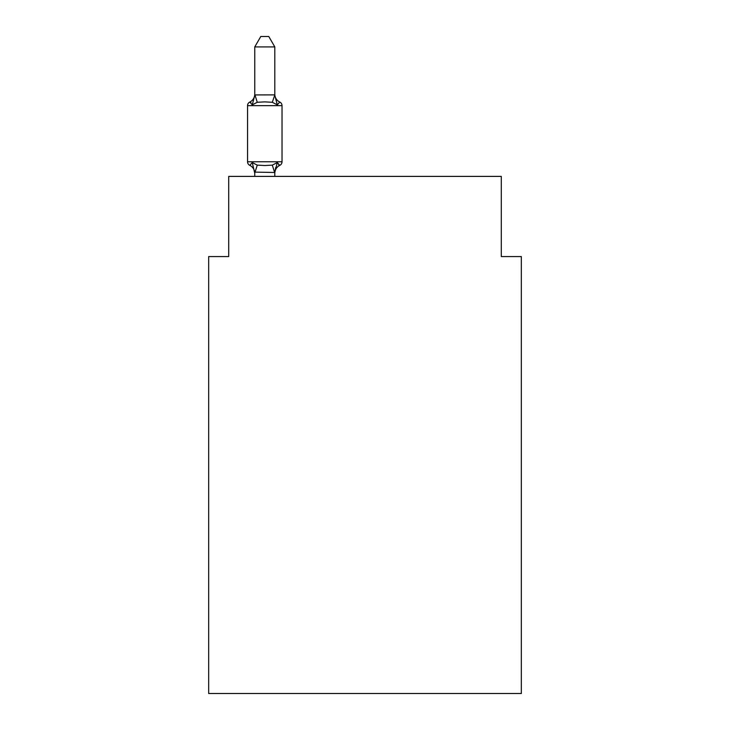 <?xml version="1.0" encoding="UTF-8"?>
<svg xmlns="http://www.w3.org/2000/svg" width="730" height="730" viewBox="0 0 730 730"><rect width="100%" height="100%" fill="white"/><g stroke="black" fill="none" stroke-linecap="round" stroke-linejoin="round"><path stroke-width="1.09" d="M521.33 693.5L521.33 256.568L501.291 256.568L501.291 176.395L228.709 176.395L228.709 256.568L208.671 256.568L208.671 693.5L521.33 693.5M247.552 105.649L282.026 105.649L282.026 161.768L282.026 105.649A4.006 4.006 0 0 0 279.773 102.045L277.309 104.864L279.773 102.045L277.309 104.864L279.773 102.045L277.309 104.864L279.773 102.045L277.309 104.864L279.773 102.045L277.309 104.864L279.773 102.045L277.309 104.864L279.773 102.045L277.309 104.864L279.773 102.045L277.309 104.864L279.773 102.045L277.309 104.864L279.773 102.045L277.309 104.864L279.773 102.045L277.309 104.864L279.773 102.045L277.309 104.864L279.773 102.045L277.309 104.864L279.773 102.045L277.309 104.864L279.773 102.045L277.309 104.864L279.773 102.045L277.309 104.864L279.773 102.045L277.309 104.864L279.773 102.045L277.309 104.864L279.773 102.045L277.309 104.864L279.773 102.045L277.309 104.864L279.773 102.045L277.309 104.864L279.773 102.045L277.309 104.864L279.773 102.045L277.309 104.864L279.773 102.045L277.309 104.864L279.773 102.045L277.309 104.864L279.773 102.045L277.309 104.864L279.773 102.045L277.309 104.864L279.773 102.045L277.309 104.864L279.773 102.045L277.309 104.864L279.773 102.045L277.309 104.864L279.773 102.045L277.309 104.864L279.773 102.045L277.309 104.864L279.773 102.045L277.309 104.864L279.773 102.045L277.309 104.864L279.773 102.045L277.309 104.864L279.773 102.045L277.309 104.864L279.773 102.045L277.309 104.864L279.773 102.045L277.309 104.864L279.773 102.045L277.309 104.864L279.773 102.045L277.309 104.864L279.773 102.045L277.309 104.864L279.773 102.045L277.309 104.864L279.773 102.045L277.309 104.864L279.773 102.045L277.309 104.864L279.773 102.045L277.309 104.864L279.773 102.045L277.309 104.864L279.773 102.045L277.309 104.864L272.308 102.282L264.789 101.881L257.27 102.282L252.261 104.864L249.806 102.045A4.006 4.006 0 0 0 247.552 105.649A4.006 4.006 0 0 1 249.806 102.045L250.947 102.592L249.806 102.045A4.006 4.006 0 0 0 247.552 105.649A4.006 4.006 0 0 1 249.806 102.045A4.006 4.006 0 0 0 247.552 105.649A4.006 4.006 0 0 1 249.806 102.045L250.947 102.592L249.806 102.045A4.006 4.006 0 0 0 247.552 105.649A4.006 4.006 0 0 1 249.806 102.045A4.006 4.006 0 0 0 247.552 105.649A4.006 4.006 0 0 1 249.806 102.045L250.947 102.592L249.806 102.045A4.006 4.006 0 0 0 247.552 105.649A4.006 4.006 0 0 1 249.806 102.045A4.006 4.006 0 0 0 247.552 105.649A4.006 4.006 0 0 1 249.806 102.045L250.947 102.592L249.806 102.045A4.006 4.006 0 0 0 247.552 105.649A4.006 4.006 0 0 1 249.806 102.045A4.006 4.006 0 0 0 247.552 105.649A4.006 4.006 0 0 1 249.806 102.045L250.947 102.592L249.806 102.045A4.006 4.006 0 0 0 247.552 105.649A4.006 4.006 0 0 1 249.806 102.045A4.006 4.006 0 0 0 247.552 105.649A4.006 4.006 0 0 1 249.806 102.045L250.947 102.592L249.806 102.045A4.006 4.006 0 0 0 247.552 105.649A4.006 4.006 0 0 1 249.806 102.045A4.006 4.006 0 0 0 247.552 105.649A4.006 4.006 0 0 1 249.806 102.045L250.947 102.592L249.806 102.045A4.006 4.006 0 0 0 247.552 105.649A4.006 4.006 0 0 1 249.806 102.045A4.006 4.006 0 0 0 247.552 105.649A4.006 4.006 0 0 1 249.806 102.045L250.947 102.592L249.806 102.045A4.006 4.006 0 0 0 247.552 105.649A4.006 4.006 0 0 1 249.806 102.045A4.006 4.006 0 0 0 247.552 105.649A4.006 4.006 0 0 1 249.806 102.045L250.947 102.592L249.806 102.045A4.006 4.006 0 0 0 247.552 105.649A4.006 4.006 0 0 1 249.806 102.045A4.006 4.006 0 0 0 247.552 105.649A4.006 4.006 0 0 1 249.806 102.045L250.947 102.592L249.806 102.045A4.006 4.006 0 0 0 247.552 105.649A4.006 4.006 0 0 1 249.806 102.045A4.006 4.006 0 0 0 247.552 105.649A4.006 4.006 0 0 1 249.806 102.045L250.947 102.592L249.806 102.045A4.006 4.006 0 0 0 247.552 105.649A4.006 4.006 0 0 1 249.806 102.045A4.006 4.006 0 0 0 247.552 105.649A4.006 4.006 0 0 1 249.806 102.045L250.947 102.592L249.806 102.045A4.006 4.006 0 0 0 247.552 105.649A4.006 4.006 0 0 1 249.806 102.045A4.006 4.006 0 0 0 247.552 105.649A4.006 4.006 0 0 1 249.806 102.045L250.947 102.592L249.806 102.045A4.006 4.006 0 0 0 247.552 105.649A4.006 4.006 0 0 1 249.806 102.045A4.006 4.006 0 0 0 247.552 105.649A4.006 4.006 0 0 1 249.806 102.045L250.947 102.592L249.806 102.045A4.006 4.006 0 0 0 247.552 105.649A4.006 4.006 0 0 1 249.806 102.045A4.006 4.006 0 0 0 247.552 105.649A4.006 4.006 0 0 1 249.806 102.045L250.947 102.592L249.806 102.045A4.006 4.006 0 0 0 247.552 105.649A4.006 4.006 0 0 1 249.806 102.045A4.006 4.006 0 0 0 247.552 105.649A4.006 4.006 0 0 1 249.806 102.045L250.947 102.592L249.806 102.045A4.006 4.006 0 0 0 247.552 105.649A4.006 4.006 0 0 1 249.806 102.045A4.006 4.006 0 0 0 247.552 105.649A4.006 4.006 0 0 1 249.806 102.045L250.947 102.592L249.806 102.045A4.006 4.006 0 0 0 247.552 105.649A4.006 4.006 0 0 1 249.806 102.045A4.006 4.006 0 0 0 247.552 105.649A4.006 4.006 0 0 1 249.806 102.045L250.947 102.592L249.806 102.045A4.006 4.006 0 0 0 247.552 105.649A4.006 4.006 0 0 1 249.806 102.045A4.006 4.006 0 0 0 247.552 105.649A4.006 4.006 0 0 1 249.806 102.045L250.947 102.592L249.806 102.045A4.006 4.006 0 0 0 247.552 105.649A4.006 4.006 0 0 1 249.806 102.045A4.006 4.006 0 0 0 247.552 105.649A4.006 4.006 0 0 1 249.806 102.045L250.947 102.592L249.806 102.045A4.006 4.006 0 0 0 247.552 105.649A4.006 4.006 0 0 1 249.806 102.045A4.006 4.006 0 0 0 247.552 105.649A4.006 4.006 0 0 1 249.806 102.045L250.947 102.592L249.806 102.045A4.006 4.006 0 0 0 247.552 105.649A4.006 4.006 0 0 1 249.806 102.045A4.006 4.006 0 0 0 247.552 105.649A4.006 4.006 0 0 1 249.806 102.045L250.947 102.592L249.806 102.045A4.006 4.006 0 0 0 247.552 105.649A4.006 4.006 0 0 1 249.806 102.045A4.006 4.006 0 0 0 247.552 105.649A4.006 4.006 0 0 1 249.806 102.045L250.947 102.592L249.806 102.045A4.006 4.006 0 0 0 247.552 105.649A4.006 4.006 0 0 1 249.806 102.045A4.006 4.006 0 0 0 247.552 105.649L247.552 161.768A4.006 4.006 0 0 0 249.806 165.372A4.006 4.006 0 0 1 247.552 161.768A4.006 4.006 0 0 0 249.806 165.372L252.261 162.553L249.806 165.372A4.006 4.006 0 0 1 247.552 161.768A4.006 4.006 0 0 0 249.806 165.372A4.006 4.006 0 0 1 247.552 161.768A4.006 4.006 0 0 0 249.806 165.372A4.006 4.006 0 0 1 247.552 161.768A4.006 4.006 0 0 0 249.806 165.372A4.006 4.006 0 0 1 247.552 161.768A4.006 4.006 0 0 0 249.806 165.372A4.006 4.006 0 0 1 247.552 161.768A4.006 4.006 0 0 0 249.806 165.372A4.006 4.006 0 0 1 247.552 161.768A4.006 4.006 0 0 0 249.806 165.372A4.006 4.006 0 0 1 247.552 161.768A4.006 4.006 0 0 0 249.806 165.372A4.006 4.006 0 0 1 247.552 161.768A4.006 4.006 0 0 0 249.806 165.372A4.006 4.006 0 0 1 247.552 161.768A4.006 4.006 0 0 0 249.806 165.372A4.006 4.006 0 0 1 247.552 161.768A4.006 4.006 0 0 0 249.806 165.372A4.006 4.006 0 0 1 247.552 161.768A4.006 4.006 0 0 0 249.806 165.372A4.006 4.006 0 0 1 247.552 161.768A4.006 4.006 0 0 0 249.806 165.372A4.006 4.006 0 0 1 247.552 161.768A4.006 4.006 0 0 0 249.806 165.372A4.006 4.006 0 0 1 247.552 161.768A4.006 4.006 0 0 0 249.806 165.372A4.006 4.006 0 0 1 247.552 161.768A4.006 4.006 0 0 0 249.806 165.372A4.006 4.006 0 0 1 247.552 161.768A4.006 4.006 0 0 0 249.806 165.372A4.006 4.006 0 0 1 247.552 161.768A4.006 4.006 0 0 0 249.806 165.372A4.006 4.006 0 0 1 247.552 161.768A4.006 4.006 0 0 0 249.806 165.372A4.006 4.006 0 0 1 247.552 161.768A4.006 4.006 0 0 0 249.806 165.372L252.261 162.553L249.806 165.372A4.006 4.006 0 0 1 247.552 161.768A4.006 4.006 0 0 0 249.806 165.372L252.261 162.553L249.806 165.372A4.006 4.006 0 0 1 247.552 161.768A4.006 4.006 0 0 0 249.806 165.372L252.261 162.553L249.806 165.372A4.006 4.006 0 0 1 247.552 161.768A4.006 4.006 0 0 0 249.806 165.372L252.261 162.553L249.806 165.372A4.006 4.006 0 0 1 247.552 161.768A4.006 4.006 0 0 0 249.806 165.372L252.261 162.553L249.806 165.372A4.006 4.006 0 0 1 247.552 161.768A4.006 4.006 0 0 0 249.806 165.372L252.261 162.553L249.806 165.372A4.006 4.006 0 0 1 247.552 161.768A4.006 4.006 0 0 0 249.806 165.372L252.261 162.553L249.806 165.372A4.006 4.006 0 0 1 247.552 161.768A4.006 4.006 0 0 0 249.806 165.372L252.261 162.553L249.806 165.372A4.006 4.006 0 0 1 247.552 161.768A4.006 4.006 0 0 0 249.806 165.372L252.261 162.553L249.806 165.372A4.006 4.006 0 0 1 247.552 161.768A4.006 4.006 0 0 0 249.806 165.372L252.261 162.553L249.806 165.372A4.006 4.006 0 0 1 247.552 161.768A4.006 4.006 0 0 0 249.806 165.372L252.261 162.553L249.806 165.372A4.006 4.006 0 0 1 247.552 161.768A4.006 4.006 0 0 0 249.806 165.372L252.261 162.553L249.806 165.372A4.006 4.006 0 0 1 247.552 161.768A4.006 4.006 0 0 0 249.806 165.372L252.261 162.553L249.806 165.372A4.006 4.006 0 0 1 247.552 161.768A4.006 4.006 0 0 0 249.806 165.372L252.261 162.553L249.806 165.372A4.006 4.006 0 0 1 247.552 161.768A4.006 4.006 0 0 0 249.806 165.372L252.261 162.553L249.806 165.372A4.006 4.006 0 0 1 247.552 161.768A4.006 4.006 0 0 0 249.806 165.372L252.261 162.553L249.806 165.372A4.006 4.006 0 0 1 247.552 161.768A4.006 4.006 0 0 0 249.806 165.372L252.261 162.553L249.806 165.372A4.006 4.006 0 0 1 247.552 161.768A4.006 4.006 0 0 0 249.806 165.372L252.261 162.553L249.806 165.372A4.006 4.006 0 0 1 247.552 161.768A4.006 4.006 0 0 0 249.806 165.372L252.261 162.553L249.806 165.372A4.006 4.006 0 0 1 247.552 161.768A4.006 4.006 0 0 0 249.806 165.372L252.261 162.553L249.806 165.372A4.006 4.006 0 0 1 247.552 161.768A4.006 4.006 0 0 0 249.806 165.372L252.261 162.553L249.806 165.372A4.006 4.006 0 0 1 247.552 161.768A4.006 4.006 0 0 0 249.806 165.372L252.261 162.553L249.806 165.372A4.006 4.006 0 0 1 247.552 161.768A4.006 4.006 0 0 0 249.806 165.372L252.261 162.553L249.806 165.372A4.006 4.006 0 0 1 247.552 161.768A4.006 4.006 0 0 0 249.806 165.372L252.261 162.553L249.806 165.372A4.006 4.006 0 0 1 247.552 161.768A4.006 4.006 0 0 0 249.806 165.372L252.261 162.553L249.806 165.372A4.006 4.006 0 0 1 247.552 161.768A4.006 4.006 0 0 0 249.806 165.372L252.261 162.553L249.806 165.372A4.006 4.006 0 0 1 247.552 161.768A4.006 4.006 0 0 0 249.806 165.372L252.261 162.553L249.806 165.372L252.261 162.553L249.806 165.372L252.261 162.553L249.806 165.372L252.261 162.553L249.806 165.372L252.261 162.553L249.806 165.372L252.261 162.553L249.806 165.372L252.261 162.553L249.806 165.372L252.261 162.553L249.806 165.372L252.261 162.553L249.806 165.372L252.261 162.553L249.806 165.372L252.261 162.553L257.27 165.126L264.789 165.528L272.308 165.126L277.309 162.553L279.773 165.372A4.006 4.006 0 0 0 282.026 161.768A4.006 4.006 0 0 1 279.773 165.372L278.623 164.825L279.773 165.372A4.006 4.006 0 0 0 282.026 161.768A4.006 4.006 0 0 1 279.773 165.372A4.006 4.006 0 0 0 282.026 161.768A4.006 4.006 0 0 1 279.773 165.372L278.623 164.825L279.773 165.372A4.006 4.006 0 0 0 282.026 161.768A4.006 4.006 0 0 1 279.773 165.372A4.006 4.006 0 0 0 282.026 161.768A4.006 4.006 0 0 1 279.773 165.372L278.623 164.825L279.773 165.372A4.006 4.006 0 0 0 282.026 161.768A4.006 4.006 0 0 1 279.773 165.372A4.006 4.006 0 0 0 282.026 161.768A4.006 4.006 0 0 1 279.773 165.372L278.623 164.825L279.773 165.372A4.006 4.006 0 0 0 282.026 161.768A4.006 4.006 0 0 1 279.773 165.372A4.006 4.006 0 0 0 282.026 161.768A4.006 4.006 0 0 1 279.773 165.372L278.623 164.825L279.773 165.372A4.006 4.006 0 0 0 282.026 161.768A4.006 4.006 0 0 1 279.773 165.372A4.006 4.006 0 0 0 282.026 161.768A4.006 4.006 0 0 1 279.773 165.372L278.623 164.825L279.773 165.372A4.006 4.006 0 0 0 282.026 161.768A4.006 4.006 0 0 1 279.773 165.372A4.006 4.006 0 0 0 282.026 161.768A4.006 4.006 0 0 1 279.773 165.372L278.623 164.825L279.773 165.372A4.006 4.006 0 0 0 282.026 161.768A4.006 4.006 0 0 1 279.773 165.372A4.006 4.006 0 0 0 282.026 161.768A4.006 4.006 0 0 1 279.773 165.372L278.623 164.825L279.773 165.372A4.006 4.006 0 0 0 282.026 161.768A4.006 4.006 0 0 1 279.773 165.372A4.006 4.006 0 0 0 282.026 161.768A4.006 4.006 0 0 1 279.773 165.372L278.623 164.825L279.773 165.372A4.006 4.006 0 0 0 282.026 161.768A4.006 4.006 0 0 1 279.773 165.372A4.006 4.006 0 0 0 282.026 161.768A4.006 4.006 0 0 1 279.773 165.372L278.623 164.825L279.773 165.372A4.006 4.006 0 0 0 282.026 161.768A4.006 4.006 0 0 1 279.773 165.372A4.006 4.006 0 0 0 282.026 161.768A4.006 4.006 0 0 1 279.773 165.372L278.623 164.825L279.773 165.372A4.006 4.006 0 0 0 282.026 161.768A4.006 4.006 0 0 1 279.773 165.372A4.006 4.006 0 0 0 282.026 161.768A4.006 4.006 0 0 1 279.773 165.372L278.623 164.825L279.773 165.372A4.006 4.006 0 0 0 282.026 161.768A4.006 4.006 0 0 1 279.773 165.372A4.006 4.006 0 0 0 282.026 161.768A4.006 4.006 0 0 1 279.773 165.372L278.623 164.825L279.773 165.372A4.006 4.006 0 0 0 282.026 161.768A4.006 4.006 0 0 1 279.773 165.372A4.006 4.006 0 0 0 282.026 161.768A4.006 4.006 0 0 1 279.773 165.372L278.623 164.825L279.773 165.372A4.006 4.006 0 0 0 282.026 161.768A4.006 4.006 0 0 1 279.773 165.372A4.006 4.006 0 0 0 282.026 161.768A4.006 4.006 0 0 1 279.773 165.372L278.623 164.825L279.773 165.372A4.006 4.006 0 0 0 282.026 161.768A4.006 4.006 0 0 1 279.773 165.372A4.006 4.006 0 0 0 282.026 161.768A4.006 4.006 0 0 1 279.773 165.372L278.623 164.825L279.773 165.372A4.006 4.006 0 0 0 282.026 161.768A4.006 4.006 0 0 1 279.773 165.372A4.006 4.006 0 0 0 282.026 161.768A4.006 4.006 0 0 1 279.773 165.372L278.623 164.825L279.773 165.372A4.006 4.006 0 0 0 282.026 161.768A4.006 4.006 0 0 1 279.773 165.372A4.006 4.006 0 0 0 282.026 161.768A4.006 4.006 0 0 1 279.773 165.372L278.623 164.825L279.773 165.372A4.006 4.006 0 0 0 282.026 161.768A4.006 4.006 0 0 1 279.773 165.372A4.006 4.006 0 0 0 282.026 161.768A4.006 4.006 0 0 1 279.773 165.372L278.623 164.825L279.773 165.372A4.006 4.006 0 0 0 282.026 161.768A4.006 4.006 0 0 1 279.773 165.372A4.006 4.006 0 0 0 282.026 161.768A4.006 4.006 0 0 1 279.773 165.372L278.623 164.825L279.773 165.372A4.006 4.006 0 0 0 282.026 161.768A4.006 4.006 0 0 1 279.773 165.372A4.006 4.006 0 0 0 282.026 161.768A4.006 4.006 0 0 1 279.773 165.372L278.623 164.825L279.773 165.372A4.006 4.006 0 0 0 282.026 161.768A4.006 4.006 0 0 1 279.773 165.372A4.006 4.006 0 0 0 282.026 161.768A4.006 4.006 0 0 1 279.773 165.372L278.623 164.825L279.773 165.372A4.006 4.006 0 0 0 282.026 161.768A4.006 4.006 0 0 1 279.773 165.372A4.006 4.006 0 0 0 282.026 161.768A4.006 4.006 0 0 1 279.773 165.372L278.623 164.825L279.773 165.372A4.006 4.006 0 0 0 282.026 161.768A4.006 4.006 0 0 1 279.773 165.372A4.006 4.006 0 0 0 282.026 161.768A4.006 4.006 0 0 1 279.773 165.372L277.309 162.553L279.773 165.372A8.815 8.815 0 0 0 274.809 173.302M274.809 46.921L254.761 46.921L260.783 36.5L268.786 36.5L274.809 46.921L274.809 95.292L277.309 104.864L279.773 102.045A8.815 8.815 0 0 1 274.809 94.115M279.773 165.372L277.309 162.553L279.773 165.372L277.309 162.553L279.773 165.372L277.309 162.553L279.773 165.372L277.309 162.553L279.773 165.372L277.309 162.553L279.773 165.372L277.309 162.553L279.773 165.372L277.309 162.553L279.773 165.372L277.309 162.553L279.773 165.372L277.309 162.553L279.773 165.372L277.309 162.553L279.773 165.372L277.309 162.553L279.773 165.372L277.309 162.553L279.773 165.372L277.309 162.553L279.773 165.372L277.309 162.553L279.773 165.372L277.309 162.553L279.773 165.372L277.309 162.553L279.773 165.372L277.309 162.553L279.773 165.372L277.309 162.553L279.773 165.372L277.309 162.553L279.773 165.372L277.309 162.553L279.773 165.372L277.309 162.553L279.773 165.372L277.309 162.553L279.773 165.372L277.309 162.553L274.809 172.481L254.761 172.116L254.761 173.302A8.815 8.815 0 0 0 249.806 165.372M274.809 172.116L275.748 167.398M254.761 46.921L254.761 95.292L252.261 104.864L249.806 102.045A8.815 8.815 0 0 0 254.761 94.115M274.809 94.937L272.308 102.282M254.761 94.937L274.644 94.882M274.809 176.395L274.809 172.481M254.761 176.395L254.761 172.481M252.261 162.553L254.761 173.302M247.552 161.768L282.026 161.768M257.27 165.126L254.925 172.526M272.308 165.126L274.644 172.526M254.925 94.882L257.27 102.282"/></g></svg>
